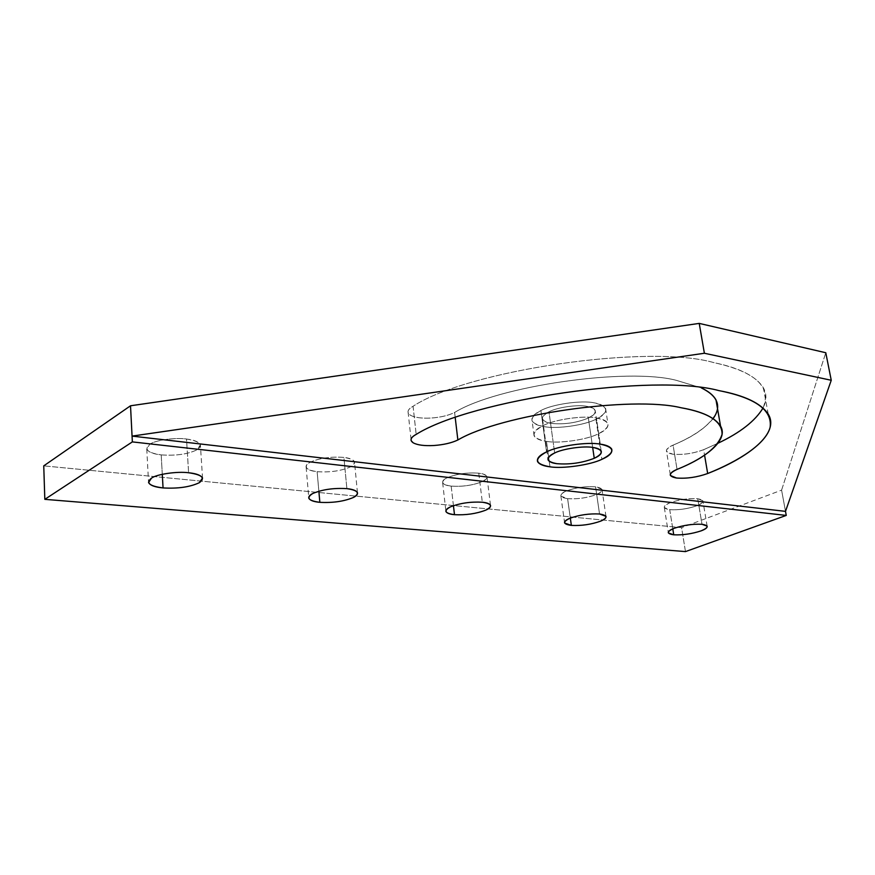 <?xml version="1.0" encoding="UTF-8"?>
<svg xmlns="http://www.w3.org/2000/svg" width="875" height="875" viewBox="0 0 875 875"><rect width="100%" height="100%" fill="white"/><g stroke="black" fill="none" stroke-linecap="round" stroke-linejoin="round"><path stroke-width="0.66" stroke-dasharray="4.38 3.28" d="M595.973 419.256L601.902 459.32L595.973 419.256C603.433 415.811 606.637 412.169 605.577 408.341C603.98 405.65 600.173 403.812 594.158 402.839C581.58 400.006 551.994 404.283 540.914 410.539C534.045 413.897 531.103 417.364 532.109 420.952C533.816 423.861 537.939 425.775 544.48 426.694C557.102 429.177 584.73 425.184 595.973 419.256C584.73 425.184 557.102 429.177 544.48 426.694C529.277 423.511 528.084 418.13 540.914 410.539L546.569 451.894L540.914 410.539C551.994 404.283 581.58 400.006 594.158 402.839C608.847 406.459 609.448 411.928 595.973 419.256M592.659 447.42L588.361 418.053C576.527 422.877 564.189 424.659 551.348 423.402C546.711 422.734 543.791 421.378 542.587 419.311C541.866 416.73 543.998 414.225 548.975 411.819L554.663 452.977L548.975 411.819C556.916 407.367 577.872 404.338 586.884 406.339C591.248 407.028 594.005 408.341 595.153 410.288C595.908 413.011 593.644 415.592 588.361 418.053L592.659 447.42M588.361 418.053C597.942 412.781 597.45 408.877 586.884 406.339C577.872 404.338 556.916 407.367 548.975 411.819C539.722 417.222 540.509 421.083 551.348 423.402C564.189 424.659 576.527 422.877 588.361 418.053M162.291 474.294L161.197 454.902C153.114 454.027 148.302 452.058 146.759 448.995L149.68 444.358C154.864 440.245 175.219 437.303 186.517 439.031L188.606 472.752L186.517 439.031C194.305 439.95 198.92 441.875 200.386 444.817L197.181 449.695C188.081 454.191 176.083 455.93 161.197 454.902L162.291 474.294M318.861 491.214L317.133 471.691C311.073 471.067 307.409 469.591 306.141 467.272C305.747 465.522 307.005 463.881 309.903 462.339C319.353 458.106 330.695 456.466 343.919 457.417L346.872 488.633L343.919 457.417C349.738 458.084 353.259 459.528 354.473 461.748C354.889 463.586 353.544 465.303 350.427 466.878C341.13 470.947 330.028 472.555 317.133 471.691L318.861 491.214M453.436 505.662L451.172 486.128C446.523 485.658 443.68 484.531 442.652 482.77C442.225 481.031 443.723 479.347 447.169 477.739C456.684 473.889 467.217 472.369 478.767 473.178L482.311 502.228L478.767 473.178C483.219 473.67 485.942 474.764 486.927 476.459C487.375 478.286 485.778 480.014 482.147 481.655C472.784 485.363 462.459 486.85 451.172 486.128L453.436 505.662M570.325 518.087L567.613 498.673L560.897 496.07C560.47 494.386 562.198 492.723 566.081 491.072C575.564 487.561 585.397 486.139 595.58 486.817L599.539 513.997L595.58 486.817L602 489.355C602.438 491.105 600.633 492.822 596.575 494.495C587.256 497.897 577.598 499.286 567.613 498.673L570.325 518.087M672.798 528.85L669.725 509.666L664.344 507.631C663.939 506.034 665.853 504.405 670.086 502.742C679.47 499.505 688.691 498.17 697.747 498.75L702.002 524.289L697.747 498.75L702.877 500.741C703.292 502.403 701.302 504.077 696.905 505.75C687.684 508.889 678.628 510.191 669.725 509.666L672.798 528.85M549.97 466.812L546.492 441.383C539.93 440.519 535.806 438.67 534.111 435.848C533.116 432.359 536.08 428.969 542.981 425.677C554.116 419.541 583.789 415.242 596.4 417.955L600.272 444.139L596.4 417.955C602.416 418.873 606.222 420.645 607.819 423.259C608.869 426.989 605.642 430.544 598.139 433.923C586.852 439.742 559.136 443.745 546.492 441.383L549.97 466.812M713.136 418.6C704.802 428.608 691.447 437.456 673.083 445.123C664.508 449.411 664.344 452.43 672.613 454.169C682.752 455.066 693.098 453.578 703.642 449.695L704.572 455.175L703.642 449.695L717.959 443.242L703.642 449.695C693.098 453.578 682.752 455.066 672.613 454.169L666.553 451.511C665.93 449.389 668.117 447.256 673.083 445.123L677.042 469.405L673.083 445.123C698.556 434.558 713.388 422.505 717.577 408.953M701.411 387.931L676.452 380.373C627.309 367.27 497.055 386.138 454.606 412.464L455.241 417.823L454.606 412.464C448.394 415.516 440.486 417.386 430.883 418.064C421.345 418.523 414.444 417.528 410.178 415.078L408.177 412.891C407.466 410.659 409.095 408.45 413.077 406.252L416.172 434.394L413.077 406.252C468.234 369.983 649.523 343.711 714.109 362.698C739.692 367.959 756.109 376.327 763.372 387.778C766.85 394.155 766.741 400.881 763.044 407.969C771.805 386.859 755.497 371.766 714.109 362.698C649.523 343.711 468.234 369.983 413.077 406.252C407.509 409.511 406.547 412.453 410.178 415.078C414.444 417.528 421.345 418.523 430.883 418.064C440.486 417.386 448.394 415.516 454.606 412.464C497.055 386.138 627.309 367.27 676.452 380.373L701.411 387.931M781.594 490.142L825.781 352.734L781.594 490.142L785.498 511.361L781.594 490.142L681.592 527.658L781.594 490.142M685.475 551.6L681.592 527.658L43.75 465.861L681.592 527.658L685.475 551.6M546.492 441.383C559.136 443.745 586.852 439.742 598.139 433.923C611.691 426.727 611.1 421.411 596.4 417.955C583.789 415.242 554.116 419.541 542.981 425.677C530.086 433.114 531.256 438.353 546.492 441.383M669.725 509.666C678.628 510.191 687.684 508.889 696.905 505.75C704.55 502.392 704.834 500.062 697.747 498.75C688.691 498.17 679.47 499.505 670.086 502.742C662.594 506.144 662.473 508.462 669.725 509.666M567.613 498.673C577.598 499.286 587.256 497.897 596.575 494.495C604.1 490.853 603.772 488.294 595.58 486.817C585.397 486.139 575.564 487.561 566.081 491.072C558.753 494.78 559.267 497.317 567.613 498.673M451.172 486.128C462.459 486.85 472.784 485.363 482.147 481.655C489.442 477.673 488.316 474.841 478.767 473.178C467.217 472.369 456.684 473.889 447.169 477.739C440.125 481.797 441.459 484.597 451.172 486.128M317.133 471.691C330.028 472.555 341.13 470.947 350.427 466.878C357.35 462.481 355.173 459.331 343.919 457.417C330.695 456.466 319.353 458.106 309.903 462.339C303.33 466.823 305.736 469.941 317.133 471.691M161.197 454.902C176.083 455.93 188.081 454.191 197.181 449.695C203.492 444.806 199.938 441.252 186.517 439.031C175.219 437.303 154.864 440.245 149.68 444.358C143.828 449.367 147.667 452.878 161.197 454.902M534.111 435.848L532.109 420.952M542.587 419.311L547.958 458.631M601.18 451.03L595.153 410.288M605.577 408.341L607.819 423.259M146.759 448.995L148.553 482.508M306.141 467.272L308.82 498.258M442.652 482.77L445.944 511.591M560.897 496.07L564.517 522.255M664.344 507.631L668.27 532.273M411.042 439.316L408.177 412.891M768.228 414.137L763.372 387.778M670.261 474.502L666.553 451.511M707.131 526.116L702.877 500.741M605.97 516.327L602 489.355M490.492 505.258L486.927 476.459M357.448 492.614L354.473 461.748M202.541 478.078L200.386 444.817"/><path stroke-width="1.31" d="M601.902 459.32C590.516 464.942 562.658 468.956 549.97 466.812C543.397 466.036 539.263 464.319 537.578 461.639C536.605 458.336 539.602 455.087 546.569 451.894C557.791 445.966 587.628 441.656 600.272 444.139C606.309 444.97 610.127 446.622 611.702 449.094C612.719 452.637 609.448 456.039 601.902 459.32C615.552 452.375 615.016 447.311 600.272 444.139C587.628 441.656 557.791 445.966 546.569 451.894C533.564 459.069 534.702 464.045 549.97 466.812C562.658 468.956 590.516 464.942 601.902 459.32C609.448 456.039 612.719 452.637 611.702 449.094C610.127 446.622 606.309 444.97 600.272 444.139C587.628 441.656 557.791 445.966 546.569 451.894C539.602 455.087 536.605 458.336 537.578 461.639C539.263 464.319 543.397 466.036 549.97 466.812C562.658 468.956 590.516 464.942 601.902 459.32C590.516 464.942 562.658 468.956 549.97 466.812C534.702 464.045 533.564 459.069 546.569 451.894C557.791 445.966 587.628 441.656 600.272 444.139C615.016 447.311 615.552 452.375 601.902 459.32M594.256 458.292L592.659 447.42L594.256 458.292C599.594 455.962 601.913 453.534 601.18 451.03C600.042 449.236 597.286 448.044 592.911 447.453C583.855 445.714 562.712 448.766 554.663 452.977C549.62 455.273 547.455 457.614 548.144 459.998C549.347 461.891 552.267 463.127 556.916 463.684C569.833 464.702 582.28 462.897 594.256 458.292C582.28 462.897 569.833 464.702 556.916 463.684C546.044 461.661 545.289 458.095 554.663 452.977C562.712 448.766 583.855 445.714 592.911 447.453C603.509 449.684 603.969 453.294 594.256 458.292M163.056 487.933L162.291 474.294L163.056 487.933C178.041 488.775 190.127 487.025 199.303 482.694L202.541 478.078C201.086 475.322 196.438 473.539 188.606 472.752C177.242 471.22 156.734 474.184 151.517 478.111L148.553 482.508C150.095 485.384 154.93 487.189 163.056 487.933C149.45 486.15 145.6 482.88 151.517 478.111C156.734 474.184 177.242 471.22 188.606 472.752C202.103 474.72 205.658 478.034 199.303 482.694C190.127 487.025 178.041 488.775 163.056 487.933M319.845 502.327L318.861 491.214L319.845 502.327C332.806 503.016 343.973 501.408 353.358 497.492C356.497 495.972 357.864 494.342 357.448 492.614C356.245 490.536 352.713 489.212 346.872 488.633C333.572 487.856 322.153 489.508 312.627 493.577C309.695 495.064 308.427 496.617 308.82 498.258C310.078 500.434 313.753 501.791 319.845 502.327C308.394 500.784 305.988 497.864 312.627 493.577C322.153 489.508 333.572 487.856 346.872 488.633C358.17 490.339 360.336 493.281 353.358 497.492C343.973 501.408 332.806 503.016 319.845 502.327M454.486 514.686L453.436 505.662L454.486 514.686C465.817 515.255 476.208 513.756 485.636 510.191C489.311 508.605 490.919 506.964 490.492 505.258C489.508 503.672 486.773 502.666 482.311 502.228C470.717 501.583 460.119 503.114 450.527 506.822C447.048 508.364 445.528 509.961 445.944 511.591C446.972 513.253 449.816 514.281 454.486 514.686C444.741 513.33 443.417 510.705 450.527 506.822C460.119 503.114 470.717 501.583 482.311 502.228C491.892 503.716 493.008 506.373 485.636 510.191C476.208 513.756 465.817 515.255 454.486 514.686M571.353 525.405L570.325 518.087L571.353 525.405C581.372 525.897 591.073 524.497 600.469 521.216C604.559 519.597 606.386 517.978 605.97 516.327L599.539 513.997C589.323 513.461 579.425 514.883 569.877 518.273C565.961 519.859 564.211 521.445 564.627 523.031L571.353 525.405C562.975 524.212 562.483 521.828 569.877 518.273C579.425 514.883 589.323 513.461 599.539 513.997C607.753 515.309 608.059 517.716 600.469 521.216C591.073 524.497 581.372 525.897 571.353 525.405M673.75 534.811L672.798 528.85L673.75 534.811C682.675 535.216 691.786 533.903 701.072 530.873C705.502 529.255 707.525 527.669 707.131 526.116L702.002 524.289C692.913 523.83 683.637 525.164 674.188 528.292C669.922 529.889 667.986 531.442 668.38 532.941L673.75 534.811C666.488 533.739 666.63 531.562 674.188 528.292C683.637 525.164 692.913 523.83 702.002 524.289C709.089 525.448 708.783 527.647 701.072 530.873C691.786 533.903 682.675 535.216 673.75 534.811M457.866 439.983C500.686 414.586 631.75 395.631 681.002 407.739C701.717 411.294 714.897 417.397 720.541 426.048C728.853 439.961 706.431 457.636 677.042 469.405C672.033 471.472 669.834 473.506 670.425 475.53L676.484 478.013C686.656 478.789 697.058 477.291 707.678 473.517C747.972 457.833 780.205 433.42 768.228 414.137C761.042 403.277 744.636 395.445 718.988 390.622C654.281 373.002 471.822 399.416 416.172 434.394C412.158 436.516 410.506 438.638 411.206 440.759L413.208 442.816C417.473 445.123 424.408 446.02 433.989 445.506C443.647 444.784 451.598 442.947 457.866 439.983L455.241 417.823L457.866 439.983C451.598 442.947 443.647 444.784 433.989 445.506C424.408 446.02 417.473 445.123 413.208 442.816C409.566 440.344 410.561 437.533 416.172 434.394C471.822 399.416 654.281 373.002 718.988 390.622C755.497 397.852 772.538 410.134 770.098 427.459C765.68 443.997 738.763 461.081 707.678 473.517L704.572 455.175L707.678 473.517C697.058 477.291 686.656 478.789 676.484 478.013C668.216 476.416 668.391 473.55 677.042 469.405C702.778 459.058 717.795 447.388 722.072 434.394C722.422 421.586 708.728 412.705 681.002 407.739C631.75 395.631 500.686 414.586 457.866 439.983M717.577 408.953L716.002 399.908C713.464 395.314 708.597 391.322 701.411 387.931C717.959 396.145 721.864 406.372 713.136 418.6M763.044 407.969C755.278 420.919 740.25 432.677 717.959 443.242C740.25 432.677 755.278 420.919 763.044 407.969M825.781 352.734L831.25 380.275L785.498 511.361L786.253 515.419L685.475 551.6L786.253 515.419L785.498 511.361L831.25 380.275L704.386 353.259L132.059 436.1L785.498 511.361L132.059 436.1L704.386 353.259L699.223 323.4L130.517 405.781L132.059 436.1L130.517 405.781L43.75 465.861L44.822 499.341L132.355 441.897L132.059 436.1L132.355 441.897L786.253 515.419L132.355 441.897L44.822 499.341L685.475 551.6L44.822 499.341L43.75 465.861L130.517 405.781L699.223 323.4L825.781 352.734L699.223 323.4L704.386 353.259L831.25 380.275L825.781 352.734M547.958 458.631L548.144 459.998M564.517 522.255L564.627 523.031M668.27 532.273L668.38 532.941M720.541 426.048L716.002 399.908M411.206 440.759L411.042 439.316M670.425 475.53L670.261 474.502"/></g></svg>
